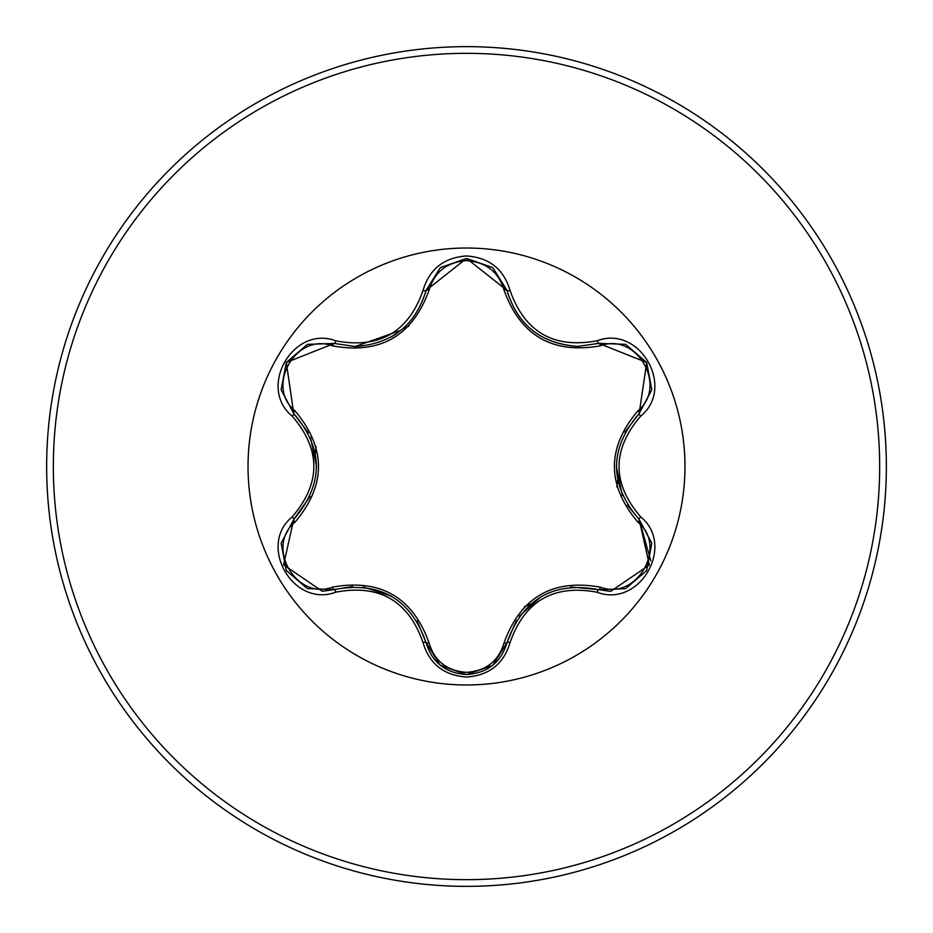 <?xml version="1.0" encoding="UTF-8"?>
<svg xmlns="http://www.w3.org/2000/svg" width="933" height="933" viewBox="0 0 933 933"><rect width="100%" height="100%" fill="white"/><g stroke="black" fill="none" stroke-linecap="round" stroke-linejoin="round"><path stroke-width="1.4" d="M332.463 345.886C296.356 332.008 264.925 386.507 294.956 410.777C326.305 448.003 326.305 485.148 294.956 522.223C264.902 546.586 296.449 601.015 332.463 587.114C380.442 578.53 412.643 597.12 429.063 642.884C434.405 661.007 446.884 670.839 466.5 672.366C486.14 670.874 498.654 661.065 504.018 642.919C520.579 597.155 552.744 578.588 600.525 587.195C636.644 601.039 668.016 546.505 637.974 522.27C606.543 485.008 606.543 447.828 637.974 410.73C668.04 386.402 636.563 331.926 600.525 345.805C552.616 354.342 520.439 335.763 504.018 290.081C498.642 271.935 486.14 262.126 466.5 260.634C446.884 262.161 434.405 271.993 429.063 290.116C412.514 335.962 380.302 354.552 332.463 345.886A3.347 1.05 106.7 0 1 334.271 343.449L355.181 346.516L334.271 343.449L286.314 362.459L293.743 413.564C323.844 448.831 323.844 484.122 293.743 519.436L283.585 564.897L322.328 591.3L334.271 589.551C379.929 581.072 410.532 598.741 426.054 642.534C431.921 662.348 445.426 673.02 466.547 674.571C487.644 673.031 501.138 662.372 507.027 642.58C522.527 598.869 553.094 581.224 598.718 589.644L610.625 591.382L649.368 564.966L639.175 519.483L650.768 560.733M504.018 290.081A3.347 1.05 166.6 0 1 507.027 290.42C517.314 324.952 540.93 343.612 577.877 346.411C541.233 343.892 517.617 325.22 507.027 290.42L466.547 258.429L426.054 290.466C415.535 325.279 391.907 343.962 355.181 346.516L401.003 330.294M466.5 684.974A218.474 218.474 0 0 1 248.026 466.5A218.474 218.474 0 0 1 466.5 248.026A218.474 218.474 0 0 1 684.974 466.5A218.474 218.474 0 0 1 466.5 684.974M335.857 340.848C379.323 349.012 408.374 332.241 422.999 290.536C429.308 269.159 443.805 257.625 466.5 255.957C489.219 257.59 503.75 269.101 510.071 290.49C524.743 332.136 553.77 348.895 597.143 340.755C639.665 324.626 675.877 387.545 640.644 416.188C611.838 449.753 611.838 483.294 640.644 516.812C675.9 545.537 639.583 608.386 597.143 592.245C553.736 584.128 524.708 600.875 510.071 642.51C503.738 663.899 489.219 675.41 466.5 677.043C443.805 675.375 429.308 663.841 422.999 642.464C408.339 600.735 379.288 583.965 335.857 592.152C293.347 608.328 257.076 545.455 292.286 516.765C321.022 483.236 321.022 449.729 292.286 416.235C257.053 387.475 293.428 324.661 335.857 340.848A3.347 0.77 -73.3 0 1 334.271 343.449L307.703 344.359M466.5 886.35A419.85 419.85 0 0 0 886.35 466.5A419.85 419.85 0 0 0 466.5 46.65A419.85 419.85 0 0 0 46.65 466.5A419.85 419.85 0 0 0 466.5 886.35A419.85 419.85 0 0 1 46.65 466.5A419.85 419.85 0 0 1 466.5 46.65M408.969 326.118A151.706 151.706 0 0 0 402.764 328.824M316.124 446.464A151.706 151.706 0 0 0 315.354 453.368M524.334 606.753A151.706 151.706 0 0 0 530.702 603.954A151.706 151.706 0 0 1 524.334 606.753M616.841 486.863A151.706 151.706 0 0 0 617.599 480.098A151.706 151.706 0 0 1 616.841 486.863M577.877 346.411L598.718 343.356L577.877 346.411M627.361 505.068L639.175 519.483C609.004 484.18 609.004 448.855 639.175 413.517L646.697 362.471L598.718 343.356A3.347 0.77 -106.6 0 1 597.143 340.755M637.974 410.73A3.347 1.05 -133.3 0 1 639.175 413.517L624.877 432.224M597.143 592.245A3.347 0.77 -73.4 0 1 598.718 589.644L570.599 586.962M516.392 620.398L507.027 642.58A3.347 1.05 13.4 0 1 504.018 642.919M492.496 665.486L466.5 674.571L440.201 665.171M422.999 642.464A3.347 0.77 -13.3 0 1 426.054 642.534L416.993 620.795M352.674 586.519L334.271 589.551A3.347 1.05 73.3 0 1 332.463 587.114M292.286 516.765A3.347 0.77 46.6 0 1 293.743 519.436L310.129 496.426M308.275 432.76L293.743 413.564A3.347 1.05 133.4 0 1 294.956 410.777M637.974 522.27A3.347 1.05 133.3 0 0 639.175 519.483A3.347 0.77 -46.7 0 1 640.644 516.812M625.297 588.711L598.718 589.644A3.347 1.05 106.6 0 0 600.525 587.195M600.525 345.805A3.347 1.05 73.4 0 0 598.718 343.356L625.425 344.335M440.119 665.101L426.054 642.534A3.347 1.05 166.7 0 0 429.063 642.884M429.063 290.116A3.347 1.05 13.3 0 0 426.054 290.466A3.347 0.77 -166.7 0 1 422.999 290.536M281.265 542.913L293.743 519.436A3.347 1.05 -133.4 0 0 294.956 522.223M651.677 390.052L639.175 413.517A3.347 0.77 46.7 0 0 640.644 416.188M510.071 642.51A3.347 0.77 -166.6 0 0 507.027 642.58L492.834 665.217M492.939 267.876L507.027 290.42A3.347 0.77 -13.4 0 0 510.071 290.49M335.857 592.152A3.347 0.77 -106.7 0 0 334.271 589.551L307.563 588.595M292.286 416.235A3.347 0.77 -46.6 0 0 293.743 413.564L281.241 389.947M466.5 879.667A413.167 413.167 0 0 0 879.667 466.5A413.167 413.167 0 0 0 466.5 53.333A413.167 413.167 0 0 0 53.333 466.5A413.167 413.167 0 0 0 466.5 879.667M622.416 495.691L616.305 466.43M519.261 616.2L541.525 596.315M363.264 586.927L391.65 596.269M396.059 333.967L391.533 336.801M310.467 437.344L316.567 466.57M651.77 543.519L646.662 570.576L625.798 588.513M639.175 519.483L651.7 543.099M625.833 344.499L646.697 362.471L651.77 389.516M466.5 674.571L440.539 665.439M507.027 290.42L507.902 293.732M440.563 267.538L466.547 258.429L492.519 267.526M425.238 293.568L426.054 290.466L440.236 267.806M307.167 588.443L286.279 570.495L281.183 543.449M281.171 389.516L286.314 362.471L307.19 344.545"/></g></svg>
